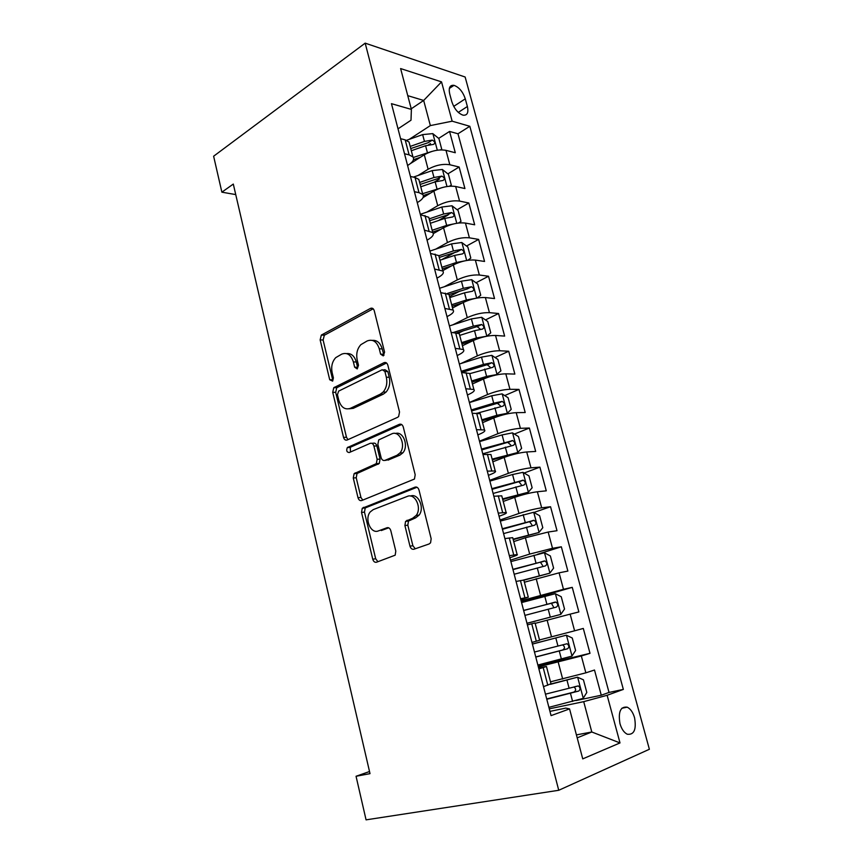 <?xml version="1.0" encoding="UTF-8"?>
<svg xmlns="http://www.w3.org/2000/svg" width="863" height="863" viewBox="0 0 863 863"><rect width="100%" height="100%" fill="white"/><g stroke="black" fill="none" stroke-linecap="round" stroke-linejoin="round"><path stroke-width="1.29" d="M383.269 355.89L384.585 352.136L374.262 310.745C373.496 308.49 372.244 307.703 370.475 308.393L321.349 335.081L320.141 339.871L329.709 379.742L332.643 381.122L333.398 377.886L332.147 372.676C330.971 366.538 332.179 361.511 335.772 357.616L341.726 354.143C347.131 352.158 351.004 354.747 353.366 361.91L354.65 367.196L357.228 368.922L358.49 365.265L357.196 359.968C355.988 353.787 357.206 348.684 360.874 344.661L367.163 340.961C372.784 338.889 376.807 341.489 379.256 348.771L380.594 354.143L383.269 355.89M634.564 717.746C632.957 712.32 630.508 708.803 627.218 707.175C620.486 706.355 618.07 711.835 619.968 723.636C621.576 729.073 624.014 732.601 627.282 734.24C634.111 735.017 636.538 729.515 634.564 717.746M409.979 546.16C410.766 548.577 412.093 549.602 413.96 549.224L429.138 543.96L430.572 542.805L431.155 538.739L419.008 490.076C418.21 487.66 416.872 486.689 414.995 487.153L362.277 508.242L361.532 512.439L372.751 559.202C373.496 561.565 374.758 562.568 376.516 562.223L395.178 555.179L395.793 551.133L390.82 530.713C390.044 528.329 388.771 527.336 386.969 527.746L378.382 530.918C370.777 534.273 364.229 518.803 370.259 511.899L373.226 509.623L407.293 496.408C415.006 492.795 422.169 507.951 416.193 515.438L412.687 518.221L405.567 521.392L404.909 525.535L409.979 546.16L412.892 545.74L415.265 548.771M365.178 43.15L213.625 156.225L221.877 192.179L233.301 184.067L370.011 773.647L356.052 776.269L366.063 819.85L558.739 790.281L365.178 43.15L465.135 77.012L649.375 749.267L558.739 790.281M397.606 417.325L398.63 416.538L399.526 412.007L387.843 365.2C387.077 362.902 385.793 362.061 384.003 362.687L333.776 387.714L332.719 392.32L343.528 437.368C344.251 439.634 345.448 440.508 347.142 440.011L397.606 417.325M403.28 427.034L415.189 474.758L414.456 479.051L361.694 500.54C359.968 500.972 358.738 500.022 358.005 497.714L353.269 477.994L354.1 473.679L376.322 463.647L377.142 459.289L373.916 446.063C373.161 443.755 371.91 442.848 370.151 443.355L349.256 452.536C346.753 452.266 346.117 450.615 347.336 447.584L399.353 424.316C401.176 423.776 402.492 424.682 403.28 427.034M575.988 700.551L601.274 695.222L594.499 670.022L585.848 672.838L581.338 655.966L538.339 666.862M538.048 665.761L590.001 653.323L583.302 628.437L574.596 630.81L570.141 614.143L535.168 623.366M570.141 614.143L578.868 611.943L572.255 587.358L521.392 601.899M521.101 600.788L563.485 589.3L559.084 572.838L567.876 571.079L561.338 546.797L537.617 554.262M510.508 560.152L529.688 554.078L552.514 548.296L548.167 532.04L557.013 530.713L550.551 506.732L533.884 512.46M500.044 520.011L518.965 513.453C527.315 510.702 534.877 508.814 541.673 507.811L537.379 491.759L546.279 490.842L539.904 467.142L524.132 473.032M489.699 480.357L508.372 473.323C516.624 470.411 524.154 468.577 530.972 467.822L526.721 451.964L535.675 451.446L529.386 428.037L514.391 434.067M479.483 441.187L497.908 433.69C506.063 430.605 513.55 428.825 520.4 428.318L516.203 412.654L525.211 412.536L518.987 389.407L504.704 395.567M469.386 402.482L487.573 394.531C495.632 391.295 503.086 389.558 509.947 389.299L505.804 373.819L514.866 374.089L508.717 351.241L495.06 357.53M462.428 372.557L464.564 371.575M460.993 363.506L477.368 355.858C485.319 352.46 492.741 350.766 499.634 350.745L495.535 335.459L504.639 336.095L498.566 313.517L485.481 319.925M458.415 333.194L463.323 330.788M452.805 324.844L467.271 317.638C475.135 314.1 482.525 312.438 489.429 312.654L485.384 297.552L494.531 298.555L488.534 276.246L475.966 282.773M449.515 296.505L460.119 290.993M444.305 286.743L457.304 279.882C465.081 276.192 472.428 274.574 479.353 275.017L475.362 260.087L484.553 261.457L478.62 239.407L466.527 246.041M441.759 259.634L455.502 252.093M435.632 249.18L447.455 242.568C455.146 238.738 462.46 237.163 469.407 237.832L465.448 223.075L474.682 224.79L468.825 202.999L457.163 209.741M438.512 220.529L448.167 214.941M426.861 212.104L437.724 205.696C445.319 201.737 452.6 200.194 459.569 201.079L455.664 186.494L464.93 188.555L459.138 167.012L449.839 164.757C442.859 163.657 435.621 165.167 428.102 169.256L418.048 175.491M434.208 182.169L439.461 178.975M447.875 173.862L459.138 167.012M585.848 672.838L550.486 681.824M574.596 630.81L539.515 639.958M559.084 572.838L524.391 582.223M548.167 532.04L525.384 537.768L513.744 541.597M537.379 491.759C530.572 492.665 523.021 494.521 514.715 497.347L503.226 501.457M526.721 451.964C519.893 452.611 512.385 454.434 504.175 457.412L492.838 461.824M516.203 412.654C509.353 413.053 501.867 414.823 493.765 417.972L482.579 422.654M505.804 373.819C498.933 373.981 491.489 375.707 483.474 379.008L472.439 383.97M495.535 335.459C488.641 335.373 481.23 337.066 473.312 340.507L462.417 345.739M485.384 297.552C478.469 297.239 471.101 298.878 463.269 302.481L452.525 307.962M475.362 260.087C468.426 259.558 461.09 261.165 453.355 264.898L442.741 270.637M465.448 223.075C458.501 222.32 451.198 223.884 443.55 227.767L433.302 233.614M455.664 186.494C448.695 185.534 441.425 187.055 433.862 191.068L423.043 197.584M449.709 93.905L451.824 101.705C454.251 108.814 457.994 113.312 463.032 115.178C467.261 115.599 468.717 112.708 467.379 106.505L465.286 98.824C462.848 91.705 459.073 87.206 453.992 85.34C449.85 84.93 448.426 87.778 449.709 93.905M601.274 695.222L609.019 692.439L623.345 689.408L469.828 126.289L452.147 121.187L430.357 125.588L409.224 139.342M623.345 689.408L607.131 695.287L620.001 742.924L582.741 758.879L569.558 708.911L551.058 715.621L391.457 103.668L411.392 109.418L400.615 68.565L441.532 81.888L452.147 121.187M538.631 667.973L546.462 666.484L538.868 668.901M520.821 599.677L528.296 597.153L523.819 580.044L516.063 581.446M509.871 557.692L511.22 557.271C516.182 555.664 518.156 554.758 517.142 554.553L512.708 537.66L504.877 538.577M499.051 516.247L500.389 515.783C505.287 514.035 507.185 512.946 506.117 512.493L501.748 495.826L493.841 496.257M488.382 475.319L489.699 474.812C494.521 472.935 496.365 471.651 495.233 470.971L490.928 454.51L482.946 454.488M477.843 434.898L479.138 434.359C483.895 432.352 485.675 430.885 484.499 429.979L480.238 413.722L472.19 413.248M467.433 394.984L468.706 394.413C473.399 392.266 475.125 390.626 473.884 389.504L469.677 373.452L461.576 372.525M457.142 355.556L458.415 354.952C463.032 352.687 464.704 350.874 463.409 349.526L459.256 333.679L451.09 332.331M446.991 316.613L448.231 315.977C452.795 313.582 454.402 311.608 453.064 310.054L448.965 294.402L440.734 292.622M436.958 278.145L438.188 277.476C442.676 274.963 444.24 272.827 442.848 271.058L438.803 255.599L430.508 253.42M427.045 240.141L428.264 239.45C432.687 236.818 434.186 234.52 432.762 232.557L428.76 217.282L420.41 214.704M417.25 202.589L418.447 201.877C422.816 199.126 424.272 196.667 422.794 194.509L418.835 179.428L415.027 177.476L410.443 176.462M609.019 692.439L457.983 133.776L449.569 131.446L455.297 152.74L445.988 150.345C438.997 149.17 431.77 150.658 424.294 154.801L410.432 163.571M407.573 165.491L408.76 164.747C413.075 161.888 414.467 159.288 412.946 156.937L409.105 154.855L404.51 153.743M409.666 144.401L409.04 142.028L405.189 139.871L400.583 138.684M543.507 686.668L550.993 683.766M531.964 642.417L539.602 640.27L535.071 622.978L527.39 624.888M520.572 598.749L528.296 597.153M509.332 555.653L517.142 554.553M498.242 513.118L506.117 512.493M487.293 471.133L495.233 470.971M476.484 429.677L484.499 429.979M465.804 388.749L473.884 389.504M455.265 348.35L463.409 349.526M444.866 308.447L453.064 310.054M434.585 269.04L442.848 271.058M424.434 230.13L432.762 232.557M414.413 191.705L418.997 192.654L422.794 194.509M459.569 201.079L468.825 202.999M469.407 237.832L478.62 239.407M479.353 275.017L488.534 276.246M489.429 312.654L498.566 313.517M499.634 350.745L508.717 351.241M509.947 389.299L518.987 389.407M520.4 428.318L529.386 428.037M530.972 467.822L539.904 467.142M541.673 507.811L550.551 506.732M552.514 548.296L561.338 546.797M563.485 589.3L572.255 587.358M590.001 653.323L581.338 655.966M576.408 734.888L591.791 731.997L583.712 701.651L549.289 708.836M430.357 125.588L423.668 100.453L407.768 95.664M411.23 108.803L423.668 100.453L441.532 81.888M398.016 128.835L411.004 120.216L411.392 109.418M369.515 771.522L356.052 776.269M221.877 192.179L235.739 194.585M577.185 737.843L591.791 731.997L620.001 742.924M549.947 711.382L565.783 708.102L569.558 708.911M428.447 144.908L430.497 143.603M438.674 138.382L449.569 131.446M457.983 133.776L469.828 126.289M419.418 181.629L418.835 179.428M429.289 219.321L428.76 217.282M440.011 260.216L454.596 255.394L462.536 253.884C464.574 252.568 464.229 251.079 461.511 249.439L457.39 251.694L439.278 257.444L438.803 255.599M449.407 296.074L448.965 294.402M459.655 335.168L459.256 333.679M470.022 374.747L469.677 373.452M480.529 414.833L480.238 413.722M491.155 455.416L490.928 454.51M501.932 496.516L501.748 495.826M583.712 701.651L607.131 695.287M383.981 355.297L382.201 348.922C380.356 342.881 377.077 340.044 372.352 340.378M346.624 353.593C351.252 353.161 354.488 355.966 356.322 362.018L357.606 367.282L354.65 367.196M373.183 308.792L324.326 335.254L323.118 340.033L332.676 379.796L329.709 379.742M386.527 362.999L336.743 387.746L335.685 392.341L346.484 437.271L347.951 439.645M384.909 371.5L382.223 369.731L338.663 391.101L337.444 394.682L338.771 400.205C341.047 407.358 344.909 410.076 350.335 408.35L380.324 394.164L383.161 392.039C386.473 388.016 387.53 383.075 386.333 377.207L384.909 371.5L387.843 371.586L385.168 369.817L383.733 369.774M348.976 408.825L353.291 408.328L350.335 408.35M387.843 371.586L389.267 377.271C390.464 383.118 389.407 388.048 386.095 392.061L383.258 394.186L353.291 408.328M371.748 443.291L373.096 443.237C374.844 442.73 376.095 443.636 376.851 445.934L380.076 459.116L379.256 463.463L357.045 473.485L356.225 477.778L360.95 497.444L362.762 500.119M401.64 424.531L350.907 446.991L350.292 447.455L350.464 452.007M396.958 455.297L399.925 452.999C406.473 445.696 399.537 429.817 391.662 433.916L378.728 439.914L377.865 444.348L381.112 457.606C381.867 459.936 383.14 460.853 384.93 460.367L396.958 455.297L399.882 455.146L402.848 452.848C409.051 445.955 403.14 430.745 395.416 433.528M386.365 460.281L384.93 460.367M399.882 455.146L387.854 460.195M410.432 496.052C418.113 492.805 424.974 507.757 419.105 515.103L415.599 517.876L408.479 521.047L407.821 525.179L412.892 545.74M388.706 527.822L381.306 530.551M416.98 487.261L365.222 507.94L364.477 512.126L375.685 558.76L377.929 561.727M440.518 149.892L441.737 149.234L438.889 138.555L432.773 133.614L422.643 134.606L406.538 140.302M431.791 151.457L413.291 157.487M420.346 157.303L413.453 159.709M411.317 150.734L425.578 145.728L433.485 144.401C435.491 143.161 435.081 141.726 432.277 140.097L424.445 141.413L410.195 146.43M410.756 148.565L428.264 142.665L432.277 140.097M441.737 149.234L440.713 149.882M451.317 185.103L449.429 186.235L451.317 185.103L448.436 174.294L442.32 169.482L432.158 170.604L413.377 177.109M442.449 187.508L422.579 193.7M430.486 193.096L423.334 195.556M420.766 186.796L435.135 181.856L443.01 180.464C445.081 179.202 444.693 177.746 441.867 176.117L433.981 177.498L419.634 182.449M420.152 184.434L437.8 178.598L441.856 176.117L437.8 178.598M458.48 223.042L461.004 221.381L458.091 210.453L451.985 205.782L441.802 207.023L420.313 214.326M453.28 224.002L446.656 225.405L432.158 230.27M440.885 229.288L432.633 232.061M430.335 223.29L444.812 218.404L452.719 216.958C454.769 215.664 454.402 214.197 451.629 212.557L443.647 213.992L429.181 218.889M429.655 220.723L447.541 214.93L451.629 212.557M467.724 260.313L470.81 258.091L467.854 247.034L461.77 242.514L451.554 243.884L429.903 251.079M464.272 260.96L456.473 262.471L441.856 267.282M451.586 265.858L442.288 268.911M461.511 249.439L453.42 250.928L438.846 255.761M477.153 298.037L480.734 295.232L477.735 284.046L471.662 279.677L461.414 281.176L439.601 288.274M475.405 298.371L466.398 299.99L451.673 304.736M462.665 302.794L452.061 306.203M449.796 297.584L464.499 292.827L472.471 291.252C474.488 289.903 474.165 288.404 471.511 286.753L463.302 288.307L447.271 293.506M449.019 294.596L467.358 288.911L471.511 286.753M486.764 336.236L490.767 332.827L487.746 321.5L481.673 317.293L471.403 318.911L449.418 325.923M486.635 336.257L476.441 337.962L461.608 342.633M474.326 340.044L461.953 343.938M459.709 335.394L474.521 330.712L482.525 329.073C484.521 327.692 484.229 326.182 481.63 324.52L473.312 326.138L453.323 332.482M456.959 332.805L477.034 326.602L479.947 328.846M495.815 375.049L500.928 370.863L497.865 359.407L491.813 355.351L481.511 357.109L459.353 364.013M488.814 376.969L471.953 382.136M496.926 374.553L486.603 376.387L471.662 380.993M469.742 373.668L492.708 367.347C494.682 365.944 494.402 364.402 491.867 362.73L483.442 364.423L461.252 371.306M461.565 372.503L487.131 364.715L490.087 367.066M504.251 414.564L507.25 413.312L511.209 409.364L508.113 397.767L502.072 393.873L491.737 395.772L469.407 402.568M502.428 415.049L482.083 420.788M507.25 413.312L496.894 415.286L481.834 419.817M477.304 413.183L503.01 406.085C504.963 404.65 504.704 403.097 502.223 401.414L493.69 403.172L471.338 409.947M471.597 410.982L497.368 403.291L500.335 405.75M492.341 459.914L517.692 452.546L521.619 448.339L518.48 436.592L512.449 432.87L502.093 434.909L479.591 441.597M517.692 452.546L492.126 459.116M482.773 453.798L513.431 445.297C515.373 443.83 515.125 442.255 512.708 440.572L481.532 449.073M481.759 449.914L507.714 442.341L510.713 444.92M502.719 499.515L528.264 492.255L532.147 487.778L528.976 475.901L522.967 472.341L512.568 474.521L489.893 481.101M528.264 492.255L502.557 498.9M493.107 493.453L523.992 484.995C525.901 483.496 525.686 481.899 523.312 480.206L491.867 488.663M492.039 489.343L518.199 481.867L518.976 481.813L521.209 484.585M513.226 539.612L538.976 532.471L542.805 527.714L539.602 515.675L533.604 512.298L500.324 521.101M538.976 532.471L513.107 539.181M503.582 533.593L534.672 525.179C536.57 523.647 536.365 522.029 534.057 520.335L502.32 528.749M502.449 529.246L528.803 521.888L529.677 521.824L531.835 524.758M523.863 580.206L549.807 573.172L553.604 568.134L550.357 555.955L544.37 552.752L510.885 561.586M549.807 573.172L523.356 580.076M514.186 574.24L545.492 565.869C547.369 564.305 547.174 562.665 544.92 560.961L512.902 569.332M512.978 569.634L539.548 562.396L540.497 562.331L542.568 565.47M526.98 623.323L560.788 614.391L564.531 609.062L561.241 596.732L555.276 593.712L521.576 602.579M560.788 614.391L526.969 623.269M524.909 615.395L556.452 607.067C558.307 605.459 558.124 603.809 555.923 602.094L523.614 610.421M523.647 610.54L550.421 603.41L551.457 603.345L553.41 606.775M537.865 665.039L571.899 656.128L575.599 650.497L572.266 638.016L566.322 635.19L532.395 644.089M566.322 635.19L532.385 644.035M535.783 657.056L567.541 648.793C569.375 647.142 569.213 645.459 567.067 643.744L534.467 652.029M567.067 643.744L562.547 644.877C565.017 646.57 565.092 648.264 562.762 649.958L535.75 656.948M548.89 707.336L583.151 698.394L586.808 692.46L583.431 679.817L577.509 677.196L550.421 684.337M577.509 677.196L551.036 683.917M546.786 699.257L578.782 691.036C580.583 689.354 580.443 687.649 578.339 685.923L545.459 694.165M573.884 686.959C576.193 688.739 576.214 690.443 573.938 692.083L546.711 698.944M562.687 679.062L558.21 662.126M551.543 636.872L547.131 620.152M540.551 595.222L536.193 578.706M529.688 554.078L525.384 537.768M518.965 513.453L514.715 497.347M508.372 473.323L504.175 457.412M497.908 433.69L493.765 417.972M487.573 394.531L483.474 379.008M477.368 355.858L473.312 340.507M467.271 317.638L463.269 302.481M457.304 279.882L453.355 264.898M447.455 242.568L443.55 227.767M437.724 205.696L433.862 191.068M428.102 169.256L424.294 154.801M409.105 154.855L405.189 139.871M547.811 685.254L543.194 667.584M536.301 641.241L531.737 623.787M524.941 597.789L520.432 580.572M513.722 554.909L509.278 537.908M502.654 512.579L498.275 495.804M491.727 470.788L487.401 454.229M480.939 429.537L476.667 413.183M470.292 388.803L466.063 372.665M459.774 348.587L455.599 332.643M449.386 308.878L445.265 293.129M439.127 269.655L435.06 254.1M428.997 230.917L424.984 215.556M418.997 192.654L415.027 177.476M449.839 164.757L445.988 150.345M453.711 106.386L465.286 98.824M458.296 112.395L467.379 106.505M382.201 348.922L379.256 348.771M356.322 362.018L353.366 361.91M323.118 340.033L320.141 339.871M324.822 334.909L321.845 334.736M372.989 308.609L370.475 308.393M383.539 354.272L380.594 354.143M346.484 437.271L343.528 437.368M335.685 392.341L332.719 392.32M337.422 387.26L334.456 387.217M386.203 362.762L384.003 362.687M383.258 394.186L380.324 394.164M389.267 377.271L386.333 377.207M360.95 497.444L358.005 497.714M356.225 477.778L353.269 477.994M358.005 472.751L355.06 472.956M378.231 464.251L375.286 464.434M380.076 459.116L377.142 459.289M376.851 445.934L373.916 446.063M350.907 446.991L347.951 447.12M401.155 424.272L399.353 424.316M407.821 525.179L404.909 525.535M409.763 520.033L406.851 520.378M415.599 517.876L412.687 518.221M387.972 527.617L386.969 527.746M375.685 558.76L372.751 559.202M364.477 512.126L361.532 512.439M366.29 507.131L363.345 507.422M416.344 487.034L414.995 487.153M437.304 150.205L432.924 133.733M424.445 141.413L422.643 134.606M427.39 152.557L425.578 145.728M446.98 186.527L442.482 169.612M433.981 177.498L432.158 170.604M436.969 188.76L435.135 181.856M456.775 223.28L452.136 205.901M443.647 213.992L441.802 207.023M446.656 225.405L444.812 218.404M447.422 214.941L451.543 212.557M466.678 260.475L461.921 242.622M453.42 250.928L451.554 243.884M456.473 262.471L454.596 255.394M457.174 251.726L461.349 249.439M476.7 298.123L471.813 279.785M463.302 288.307L461.414 281.176M466.398 299.99L464.499 292.827M467.045 288.943L471.274 286.753M486.829 336.182L481.834 317.39M473.312 326.138L471.403 318.911M476.441 337.962L474.521 330.712M477.034 326.602L481.317 324.51M497.023 374.466L491.964 355.448M483.442 364.423L481.511 357.109M486.603 376.387L484.661 369.051M487.131 364.715L491.479 362.73M507.347 413.215L502.223 393.97M493.69 403.172L491.737 395.772M496.894 415.286L494.931 407.854M497.368 403.291L501.759 401.414M517.789 452.439L512.6 432.967M504.068 442.395L502.093 434.909M507.315 454.661L505.33 447.142M507.714 442.341L512.18 440.572M528.361 492.147L523.118 472.428M514.575 482.104L512.568 474.521M517.865 494.521L515.847 486.905M518.199 481.867L522.719 480.206M539.073 532.342L533.755 512.385M525.211 522.309L523.183 514.628M528.534 534.866L526.495 527.164M528.803 521.888L533.388 520.335M549.904 573.043L544.521 552.838M535.977 563.01L533.927 555.233M539.343 575.729L537.282 567.93M539.548 562.396L544.186 560.961M560.885 614.251L555.427 593.787M546.883 604.219L544.801 596.355M550.292 617.099L548.199 609.202M550.421 603.41L555.125 602.094M571.996 655.988L566.473 635.265M557.93 645.956L555.815 637.984M561.382 658.998L559.256 650.993M562.762 649.958L567.541 648.793M583.248 698.243L577.66 677.261M569.105 688.221L566.969 680.152M572.601 701.425L570.465 693.323M573.938 692.083L578.782 691.036M621.824 708.253L627.218 707.175M412.946 156.937L409.04 142.028M551.069 684.035L546.462 666.484M449.343 88.436L453.992 85.34M324.326 335.254L321.349 335.081M336.743 387.746L333.776 387.714M386.095 392.061L383.161 392.039M357.045 473.485L354.1 473.679M379.256 463.463L376.322 463.647M350.292 447.455L347.336 447.584M402.848 452.848L399.925 452.999M408.479 521.047L405.567 521.392M419.105 515.103L416.193 515.438M365.222 507.94L362.277 508.242M477.444 326.559L481.63 324.52M487.638 364.671L491.867 362.73M497.962 403.237L502.223 401.414M508.415 442.288L512.708 440.572M518.976 481.802L523.312 480.206M529.677 521.824L534.057 520.335M540.497 562.331L544.92 560.961M551.457 603.345L555.923 602.094M574.78 686.711L578.339 685.923"/></g></svg>
